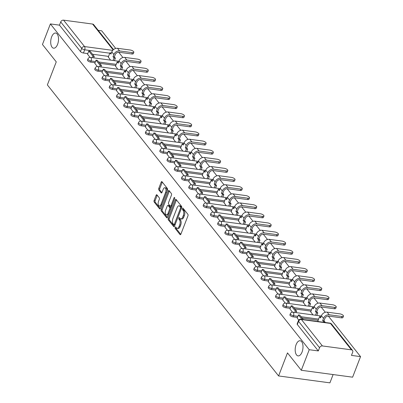 <?xml version="1.0" encoding="UTF-8"?>
<svg xmlns="http://www.w3.org/2000/svg" width="403" height="403" viewBox="0 0 403 403"><rect width="100%" height="100%" fill="white"/><g stroke="black" fill="none" stroke-linecap="round" stroke-linejoin="round"><path stroke-width="0.6" d="M175.169 227.388A0.821 0.408 -82.3 0 0 175.214 228.496L180.045 234.581A1.174 0.584 -82.3 0 0 180.282 234.727A1.174 0.584 -82.3 0 0 180.892 234.138L187.939 215.877A1.174 0.584 -82.3 0 0 187.874 214.29L183.043 208.21A0.821 0.408 -82.3 0 0 182.876 208.104A0.821 0.408 -82.3 0 0 182.448 208.517A0.821 0.408 -82.3 0 0 182.494 209.631L183.118 210.416A3.753 1.869 -82.3 0 1 183.32 215.494L182.735 217.016A3.753 1.869 -82.3 0 1 180.776 218.905A3.753 1.869 -82.3 0 1 180.025 218.431L179.4 217.645A0.821 0.408 -82.3 0 0 179.234 217.539A0.821 0.408 -82.3 0 0 178.806 217.952A0.821 0.408 -82.3 0 0 178.851 219.066L179.476 219.852A3.753 1.869 -82.3 0 1 179.683 224.929L179.093 226.451A3.753 1.869 -82.3 0 1 177.139 228.335A3.753 1.869 -82.3 0 1 176.388 227.866L175.758 227.075A0.821 0.408 -82.3 0 0 175.597 226.975A0.821 0.408 -82.3 0 0 175.169 227.388M176.171 227.594A0.821 0.408 -82.3 0 0 176.237 228.637L180.786 234.36M183.451 208.724A0.821 0.408 -82.3 0 0 183.521 209.767L184.146 210.557L183.118 210.416M179.809 218.159A0.821 0.408 -82.3 0 0 179.879 219.202L180.504 219.988L179.476 219.852M57.584 44.34A7.647 3.813 -82.3 0 0 55.639 33.031A7.647 3.813 -82.3 0 0 51.649 36.875A7.647 3.813 -82.3 0 0 53.599 48.184A7.647 3.813 -82.3 0 0 57.584 44.34M302.064 352.051A7.647 3.813 -82.3 0 0 300.119 340.742A7.647 3.813 -82.3 0 0 296.129 344.585A7.647 3.813 -82.3 0 0 298.079 355.894A7.647 3.813 -82.3 0 0 302.064 352.051M156.948 194.881A1.174 0.584 -82.3 0 0 156.712 194.735A1.174 0.584 -82.3 0 0 156.102 195.324L154.122 200.447A1.174 0.584 -82.3 0 0 154.188 202.034L159.553 208.789A1.174 0.584 -82.3 0 0 159.79 208.935A1.174 0.584 -82.3 0 0 160.399 208.346L167.446 190.09A1.174 0.584 -82.3 0 0 167.381 188.503L162.016 181.748A1.174 0.584 -82.3 0 0 161.779 181.597A1.174 0.584 -82.3 0 0 161.17 182.191L158.782 188.377A1.174 0.584 -82.3 0 0 158.847 189.964L161.145 192.856A1.174 0.584 -82.3 0 0 161.376 193.002A1.174 0.584 -82.3 0 0 161.991 192.412L163.175 189.345A3.138 1.562 -82.3 0 1 164.807 187.768A3.138 1.562 -82.3 0 1 165.608 192.407L160.968 204.427A3.138 1.562 -82.3 0 1 159.331 206.004A3.138 1.562 -82.3 0 1 158.535 201.364L159.306 199.359A1.174 0.584 -82.3 0 0 159.245 197.772L156.948 194.881M322.4 345.94L351.446 349.849A2.388 1.869 141.5 0 1 352.519 350.434A2.388 1.869 141.5 0 1 352.701 352.192L351.466 355.396L360.549 356.62L352.615 377.183L301.298 370.276L287.485 352.897L278.594 375.944L47.368 84.912L56.259 61.866L42.451 44.486L50.385 23.923L309.232 349.713L318.315 350.932L319.549 347.734L298.558 321.312A2.388 0.897 -158.9 0 1 298.381 320.728L297.147 323.931A2.388 0.897 -158.9 0 0 297.323 324.516L298.558 321.312A2.388 1.869 141.5 0 1 301.409 319.519L322.4 345.94A2.388 1.869 141.5 0 0 319.549 347.734M301.298 370.276L309.232 349.713M168.268 218.25A1.174 0.584 -82.3 0 0 168.333 219.837L173.698 226.592A1.174 0.584 -82.3 0 0 173.935 226.743A1.174 0.584 -82.3 0 0 174.544 226.154L181.592 207.893A1.174 0.584 -82.3 0 0 181.526 206.306L176.161 199.55A1.174 0.584 -82.3 0 0 175.925 199.404A1.174 0.584 -82.3 0 0 175.315 199.994L168.268 218.25L169.295 218.391A1.174 0.584 -82.3 0 0 169.361 219.978L174.444 226.375M166.625 217.691L161.26 210.935A1.174 0.584 -82.3 0 1 161.195 209.348L168.242 191.093A1.174 0.584 -82.3 0 1 168.852 190.503A1.174 0.584 -82.3 0 1 169.089 190.649L171.386 193.541A1.174 0.584 -82.3 0 1 171.451 195.128L168.59 202.533A1.174 0.584 -82.3 0 0 168.656 204.12L170.177 206.039A1.174 0.584 -82.3 0 0 170.414 206.185A1.174 0.584 -82.3 0 0 171.023 205.595L174 197.883A0.821 0.408 -82.3 0 1 174.428 197.475A0.821 0.408 -82.3 0 1 174.635 198.689L167.472 217.247A1.174 0.584 -82.3 0 1 166.862 217.842A1.174 0.584 -82.3 0 1 166.625 217.691L167.129 217.761M108.548 56.385L92.499 54.229M87.814 53.594L83.441 53.005L84.675 49.806A2.388 0.897 -158.9 0 1 81.698 48.36L60.707 21.938A2.388 1.869 -38.5 0 1 63.558 20.15L92.604 24.059A2.388 1.869 -38.5 0 1 93.677 24.638L113.49 49.579M360.549 356.62L328.349 316.093M325.322 312.285L321.12 306.995M318.093 303.187L313.892 297.898M310.864 294.089L306.663 288.8M303.635 284.986L299.434 279.702M296.406 275.889L292.205 270.604M289.178 266.791L284.976 261.502M281.949 257.693L277.748 252.404M274.72 248.596L270.519 243.306M267.491 239.498L263.29 234.208M260.262 230.4L256.061 225.111M253.034 221.302L248.832 216.013M245.805 212.205L241.604 206.915M238.576 203.102L234.375 197.818M231.347 194.004L227.146 188.715M224.118 184.906L219.917 179.617M216.89 175.809L212.688 170.519M209.666 166.711L205.459 161.422M202.437 157.613L198.231 152.324M195.208 148.516L191.002 143.226M187.979 139.418L183.773 134.128M180.751 130.315L176.544 125.031M173.522 121.217L169.315 115.928M166.293 112.12L162.087 106.83M159.064 103.022L154.863 97.733M151.835 93.924L147.634 88.635M144.606 84.826L140.405 79.537M137.378 75.729L133.176 70.439M130.149 66.631L125.948 61.342M122.92 57.528L118.719 52.244M115.691 48.431L101.702 30.83L98.221 30.361M333.11 374.558L329.911 382.85L278.594 375.944M50.385 23.923L59.468 25.142L60.707 21.938M317.932 320.884L318.249 321.549M297.197 318.093L298.754 320.088M310.703 311.786L312.955 314.889M289.969 308.995L292.462 312.169M303.474 302.688L305.726 305.786M282.74 299.892L285.233 303.071M296.245 293.585L298.497 296.689M275.511 290.795L278.005 293.973M289.016 284.488L291.268 287.591M268.282 281.697L270.776 284.876M281.788 275.39L284.039 278.493M261.053 272.599L263.547 275.778M274.559 266.292L276.811 269.395M253.825 263.502L256.323 266.68M267.33 257.195L269.582 260.298M246.596 254.404L249.094 257.577M260.101 248.097L262.353 251.2M239.367 245.306L241.865 248.48M252.872 238.999L255.124 242.102M232.138 236.208L234.637 239.382M245.644 229.901L247.895 233.005M224.909 227.106L227.408 230.284M238.415 220.799L240.667 223.902M217.68 218.008L220.179 221.187M231.186 211.701L233.438 214.804M210.452 208.91L212.95 212.089M223.957 202.603L226.209 205.706M203.223 199.812L205.721 202.991M216.728 193.505L218.98 196.609M195.994 190.715L198.493 193.893M209.5 184.408L211.751 187.511M188.765 181.617L191.264 184.791M202.271 175.31L204.523 178.413M181.536 172.519L184.035 175.693M195.042 166.212L197.294 169.315M174.308 163.422L176.806 166.595M187.813 157.115L190.065 160.218M167.079 154.319L169.577 157.497M180.584 148.012L182.836 151.115M159.85 145.221L162.349 148.4M173.355 138.914L175.607 142.017M152.621 136.123L155.12 139.302M166.127 129.816L168.378 132.919M145.392 127.026L147.891 130.204M158.898 120.719L161.15 123.822M138.164 117.928L140.662 121.107M151.669 111.621L153.921 114.724M130.94 108.83L133.433 112.004M144.44 102.523L146.692 105.626M123.711 99.732L126.204 102.906M137.211 93.425L139.463 96.529M116.482 90.635L118.976 93.808M129.983 84.328L132.234 87.431M109.253 81.532L111.747 84.711M122.754 75.225L125.006 78.328M102.024 72.434L104.518 75.613M115.525 66.127L117.777 69.23M94.796 63.336L97.289 66.515M115.777 65.487L99.727 63.326M95.043 62.692L90.67 62.107L91.108 60.969A2.388 0.897 -158.9 0 1 88.826 60.123A2.388 0.897 -158.9 0 1 87.95 58.944L87.511 60.077A2.388 0.897 21.1 0 0 88.388 61.256A2.388 0.897 21.1 0 0 90.67 62.107M123.006 74.585L106.956 72.424M102.271 71.794L97.899 71.205L98.337 70.067A2.388 0.897 -158.9 0 1 96.055 69.22A2.388 0.897 -158.9 0 1 95.179 68.042L94.74 69.175A2.388 0.897 21.1 0 0 95.617 70.354A2.388 0.897 21.1 0 0 97.899 71.205M130.234 83.683L114.185 81.522M109.5 80.892L105.128 80.303L105.566 79.164A2.388 0.897 -158.9 0 1 103.284 78.318A2.388 0.897 -158.9 0 1 102.407 77.139L101.969 78.278A2.388 0.897 21.1 0 0 102.846 79.456A2.388 0.897 21.1 0 0 105.128 80.303M137.463 92.781L121.414 90.62M116.729 89.99L112.356 89.401L112.795 88.262A2.388 0.897 -158.9 0 1 110.513 87.416A2.388 0.897 -158.9 0 1 109.636 86.237L109.198 87.375A2.388 0.897 21.1 0 0 110.074 88.554A2.388 0.897 21.1 0 0 112.356 89.401M144.687 101.878L128.643 99.717M123.958 99.088L119.585 98.498L120.023 97.36A2.388 0.897 -158.9 0 1 117.741 96.513A2.388 0.897 -158.9 0 1 116.865 95.335L116.427 96.473A2.388 0.897 21.1 0 0 117.303 97.652A2.388 0.897 21.1 0 0 119.585 98.498M151.916 110.976L135.871 108.815M131.187 108.185L126.814 107.596L127.252 106.463A2.388 0.897 -158.9 0 1 124.97 105.611A2.388 0.897 -158.9 0 1 124.094 104.432L123.656 105.571A2.388 0.897 21.1 0 0 124.532 106.75A2.388 0.897 21.1 0 0 126.814 107.596M159.145 120.074L143.1 117.913M138.415 117.283L134.043 116.694L134.481 115.56A2.388 0.897 -158.9 0 1 132.199 114.709A2.388 0.897 -158.9 0 1 131.323 113.53L130.884 114.669A2.388 0.897 21.1 0 0 131.761 115.847A2.388 0.897 21.1 0 0 134.043 116.694M166.374 129.172L150.329 127.016M145.644 126.381L141.272 125.791L141.71 124.658A2.388 0.897 -158.9 0 1 139.428 123.807A2.388 0.897 -158.9 0 1 138.551 122.633L138.113 123.766A2.388 0.897 21.1 0 0 138.99 124.945A2.388 0.897 21.1 0 0 141.272 125.791M173.602 138.274L157.558 136.113M152.873 135.479L148.5 134.894L148.939 133.756A2.388 0.897 -158.9 0 1 146.657 132.909A2.388 0.897 -158.9 0 1 145.78 131.731L145.342 132.864A2.388 0.897 21.1 0 0 146.218 134.043A2.388 0.897 21.1 0 0 148.5 134.894M180.831 147.372L164.787 145.211M160.102 144.581L155.729 143.992L156.168 142.853A2.388 0.897 -158.9 0 1 153.886 142.007A2.388 0.897 -158.9 0 1 153.009 140.828L152.571 141.962A2.388 0.897 21.1 0 0 153.447 143.141A2.388 0.897 21.1 0 0 155.729 143.992M188.06 156.47L172.016 154.309M167.331 153.679L162.958 153.09L163.396 151.951A2.388 0.897 -158.9 0 1 161.114 151.105A2.388 0.897 -158.9 0 1 160.238 149.926L159.8 151.065A2.388 0.897 21.1 0 0 160.676 152.243A2.388 0.897 21.1 0 0 162.958 153.09M195.289 165.568L179.244 163.406M174.559 162.777L170.187 162.187L170.625 161.049A2.388 0.897 -158.9 0 1 168.343 160.203A2.388 0.897 -158.9 0 1 167.467 159.024L167.028 160.162A2.388 0.897 21.1 0 0 167.905 161.341A2.388 0.897 21.1 0 0 170.187 162.187M202.518 174.665L186.473 172.504M181.788 171.874L177.416 171.285L177.854 170.147A2.388 0.897 -158.9 0 1 175.572 169.3A2.388 0.897 -158.9 0 1 174.695 168.122L174.257 169.26A2.388 0.897 21.1 0 0 175.134 170.439A2.388 0.897 21.1 0 0 177.416 171.285M209.746 183.763L193.702 181.602M189.017 180.972L184.645 180.383L185.083 179.249A2.388 0.897 -158.9 0 1 182.801 178.398A2.388 0.897 -158.9 0 1 181.924 177.219L181.486 178.358A2.388 0.897 21.1 0 0 182.363 179.536A2.388 0.897 21.1 0 0 184.645 180.383M216.975 192.861L200.931 190.7M196.246 190.07L191.873 189.481L192.312 188.347A2.388 0.897 -158.9 0 1 190.03 187.496A2.388 0.897 -158.9 0 1 189.153 186.317L188.715 187.455A2.388 0.897 21.1 0 0 189.591 188.634A2.388 0.897 21.1 0 0 191.873 189.481M224.204 201.958L208.16 199.802M203.475 199.168L199.102 198.578L199.54 197.445A2.388 0.897 -158.9 0 1 197.258 196.593A2.388 0.897 -158.9 0 1 196.382 195.415L195.944 196.553A2.388 0.897 21.1 0 0 196.82 197.732A2.388 0.897 21.1 0 0 199.102 198.578M231.433 211.061L215.388 208.9M210.704 208.265L206.331 207.681L206.769 206.543A2.388 0.897 -158.9 0 1 204.487 205.696A2.388 0.897 -158.9 0 1 203.611 204.517L203.172 205.651A2.388 0.897 21.1 0 0 204.049 206.83A2.388 0.897 21.1 0 0 206.331 207.681M238.662 220.159L222.617 217.998M217.932 217.368L213.56 216.779L213.998 215.64A2.388 0.897 -158.9 0 1 211.716 214.794A2.388 0.897 -158.9 0 1 210.84 213.615L210.401 214.749A2.388 0.897 21.1 0 0 211.278 215.927A2.388 0.897 21.1 0 0 213.56 216.779M245.89 229.257L229.846 227.096M225.161 226.466L220.789 225.876L221.227 224.738A2.388 0.897 -158.9 0 1 218.945 223.892A2.388 0.897 -158.9 0 1 218.068 222.713L217.63 223.851A2.388 0.897 21.1 0 0 218.507 225.025A2.388 0.897 21.1 0 0 220.789 225.876M253.119 238.354L237.075 236.193M232.39 235.564L228.017 234.974L228.456 233.836A2.388 0.897 -158.9 0 1 226.174 232.989A2.388 0.897 -158.9 0 1 225.297 231.811L224.859 232.949A2.388 0.897 21.1 0 0 225.735 234.128A2.388 0.897 21.1 0 0 228.017 234.974M260.348 247.452L244.304 245.291M239.619 244.661L235.246 244.072L235.684 242.933A2.388 0.897 -158.9 0 1 233.402 242.087A2.388 0.897 -158.9 0 1 232.526 240.908L232.088 242.047A2.388 0.897 21.1 0 0 232.964 243.226A2.388 0.897 21.1 0 0 235.246 244.072M267.577 256.55L251.532 254.389M246.848 253.759L242.47 253.17L242.913 252.036A2.388 0.897 -158.9 0 1 240.631 251.185A2.388 0.897 -158.9 0 1 239.755 250.006L239.317 251.145A2.388 0.897 21.1 0 0 240.193 252.323A2.388 0.897 21.1 0 0 242.47 253.17M274.806 265.648L258.761 263.486M254.076 262.857L249.699 262.267L250.142 261.134A2.388 0.897 -158.9 0 1 247.86 260.283A2.388 0.897 -158.9 0 1 246.984 259.104L246.545 260.242A2.388 0.897 21.1 0 0 247.422 261.421A2.388 0.897 21.1 0 0 249.699 262.267M282.035 274.745L265.99 272.589M261.305 271.954L256.928 271.365L257.371 270.232A2.388 0.897 -158.9 0 1 255.089 269.38A2.388 0.897 -158.9 0 1 254.212 268.202L253.774 269.34A2.388 0.897 21.1 0 0 254.651 270.519A2.388 0.897 21.1 0 0 256.928 271.365M289.263 283.843L273.219 281.687M268.534 281.052L264.156 280.468L264.6 279.329A2.388 0.897 -158.9 0 1 262.318 278.483A2.388 0.897 -158.9 0 1 261.441 277.304L261.003 278.438A2.388 0.897 21.1 0 0 261.879 279.617A2.388 0.897 21.1 0 0 264.156 280.468M296.492 292.946L280.448 290.785M275.763 290.155L271.385 289.566L271.829 288.427A2.388 0.897 -158.9 0 1 269.547 287.581A2.388 0.897 -158.9 0 1 268.67 286.402L268.232 287.535A2.388 0.897 21.1 0 0 269.108 288.714A2.388 0.897 21.1 0 0 271.385 289.566M303.721 302.043L287.677 299.882M282.992 299.253L278.614 298.663L279.057 297.525A2.388 0.897 -158.9 0 1 276.775 296.679A2.388 0.897 -158.9 0 1 275.899 295.5L275.461 296.633A2.388 0.897 21.1 0 0 276.337 297.812A2.388 0.897 21.1 0 0 278.614 298.663M310.95 311.141L294.905 308.98M290.22 308.35L285.843 307.761L286.281 306.623A2.388 0.897 -158.9 0 1 284.004 305.776A2.388 0.897 -158.9 0 1 283.128 304.597L282.689 305.736A2.388 0.897 21.1 0 0 283.566 306.915A2.388 0.897 21.1 0 0 285.843 307.761M318.179 320.239L302.134 318.078M297.449 317.448L293.072 316.859L293.51 315.72A2.388 0.897 -158.9 0 1 291.233 314.874A2.388 0.897 -158.9 0 1 290.356 313.695L289.918 314.834A2.388 0.897 21.1 0 0 290.795 316.012A2.388 0.897 21.1 0 0 293.072 316.859M87.567 54.239L90.06 57.417M108.296 57.03L110.548 60.133M59.468 25.142L80.459 51.564A2.388 0.897 21.1 0 0 83.441 53.005M318.315 350.932L297.323 324.516M177.139 228.335L178.166 228.476A3.753 1.869 -82.3 0 0 180.121 226.587L179.093 226.451M180.504 219.988A3.753 1.869 -82.3 0 1 180.705 225.065L180.121 226.587M180.776 218.905L181.803 219.041A3.753 1.869 -82.3 0 0 183.763 217.157L182.735 217.016M184.146 210.557A3.753 1.869 -82.3 0 1 184.347 215.635L183.763 217.157M176.449 199.908A1.174 0.584 -82.3 0 0 176.343 200.13L169.295 218.391M173.748 224.542A0.821 0.408 -82.3 0 0 173.915 224.647A0.821 0.408 -82.3 0 0 174.343 224.234L180.524 208.21A0.821 0.408 -82.3 0 0 180.479 207.097L179.819 206.265A3.753 1.869 -82.3 0 0 179.068 205.792A3.753 1.869 -82.3 0 0 177.113 207.681L172.887 218.638A3.753 1.869 -82.3 0 0 173.089 223.715L173.748 224.542M174.776 224.683A0.821 0.408 -82.3 0 0 174.937 224.783A0.821 0.408 -82.3 0 0 175.088 224.753M181.652 207.716A0.821 0.408 -82.3 0 0 181.506 207.233L180.479 207.097M179.068 205.792L180.096 205.933A3.753 1.869 -82.3 0 1 180.846 206.407L181.506 207.233M167.371 217.474L162.288 211.076L161.26 210.935M169.371 191.007A1.174 0.584 -82.3 0 0 169.27 191.229L162.223 209.489A1.174 0.584 -82.3 0 0 162.288 211.076M171.204 206.175A1.174 0.584 -82.3 0 0 171.441 206.321A1.174 0.584 -82.3 0 0 171.728 206.225M165.628 210.215A3.138 1.562 -82.3 0 0 166.424 214.854A3.138 1.562 -82.3 0 0 168.061 213.278L169.693 209.041A1.174 0.584 -82.3 0 0 169.633 207.454L168.106 205.54A1.174 0.584 -82.3 0 0 167.875 205.389A1.174 0.584 -82.3 0 0 167.26 205.978L165.628 210.215M166.424 214.854L167.452 214.995A3.138 1.562 -82.3 0 0 168.6 214.325M170.867 208.462A1.174 0.584 -82.3 0 0 170.655 207.595L169.633 207.454M167.875 205.389L168.897 205.53A1.174 0.584 -82.3 0 1 169.134 205.676L170.655 207.595M159.331 206.004L160.359 206.145A3.138 1.562 -82.3 0 0 161.507 205.475M166.938 191.41A3.138 1.562 -82.3 0 0 165.834 187.904L164.807 187.768M162.298 182.106A1.174 0.584 -82.3 0 0 162.197 182.327L159.81 188.513A1.174 0.584 -82.3 0 0 159.87 190.1L161.885 192.634M157.23 195.243A1.174 0.584 -82.3 0 0 157.13 195.465L155.15 200.583A1.174 0.584 -82.3 0 0 155.215 202.17L160.298 208.568M343.462 316.148L342.943 317.493A2.69 1.008 -158.9 0 1 341.477 317.841L341.996 316.496A2.69 1.008 21.1 0 0 343.462 316.148A2.69 1.008 21.1 0 0 342.479 314.824A2.69 1.008 21.1 0 0 339.91 313.872L327.135 312.149A4.781 3.738 141.5 0 0 321.433 315.73L320.576 317.952L319.559 316.672L317.861 321.06M319.559 316.672L320.964 316.944M341.996 316.496L329.221 314.773A4.781 3.738 141.5 0 0 323.518 318.355L322.662 320.576L323.997 320.758L324.853 318.536A3.224 2.524 -38.5 0 1 328.702 316.118L341.477 317.841M323.997 320.758L325.014 322.042L323.68 321.861L323.528 322.259M324.858 322.44L325.014 322.042M303.293 319.539L299.761 315.091L298.427 314.914L301.958 319.357M298.427 314.914L297.187 318.118M322.662 320.576L323.68 321.861M336.233 307.051L335.714 308.396A2.69 1.008 -158.9 0 1 334.248 308.738L334.767 307.398A2.69 1.008 21.1 0 0 336.233 307.051A2.69 1.008 21.1 0 0 335.251 305.726A2.69 1.008 21.1 0 0 332.682 304.774L319.906 303.051A4.781 3.738 141.5 0 0 314.204 306.633L313.348 308.854L312.33 307.57L310.632 311.962M312.33 307.57L313.736 307.847M334.767 307.398L321.992 305.675A4.781 3.738 141.5 0 0 316.29 309.257L315.433 311.479L316.768 311.66L317.624 309.439A3.224 2.524 -38.5 0 1 321.473 307.021L334.248 308.738M316.768 311.66L317.786 312.945L316.451 312.763L315.499 315.232M316.834 315.408L317.786 312.945M296.099 312.617L296.653 311.187L292.533 305.993L291.198 305.817L295.318 311.005L294.769 312.441M291.198 305.817L289.959 309.015M296.653 311.187L295.318 311.005M315.433 311.479L316.451 312.763M329.004 297.953L328.485 299.298A2.69 1.008 -158.9 0 1 327.019 299.641L327.538 298.301A2.69 1.008 21.1 0 0 329.004 297.953A2.69 1.008 21.1 0 0 328.022 296.628A2.69 1.008 21.1 0 0 325.453 295.676L312.678 293.953A4.781 3.738 141.5 0 0 306.975 297.535L306.119 299.756L305.101 298.472L303.404 302.865M305.101 298.472L306.507 298.749M327.538 298.301L314.763 296.578A4.781 3.738 141.5 0 0 309.061 300.159L308.204 302.381L309.539 302.562L310.396 300.341A3.224 2.524 -38.5 0 1 314.244 297.923L327.019 299.641M309.539 302.562L310.557 303.842L309.222 303.666L308.27 306.134M309.605 306.31L310.557 303.842M288.87 303.519L289.425 302.084L285.304 296.895L283.969 296.714L288.09 301.907L287.541 303.338M283.969 296.714L282.73 299.918M289.425 302.084L288.09 301.907M308.204 302.381L309.222 303.666M321.775 288.855L321.256 290.2A2.69 1.008 -158.9 0 1 319.791 290.543L320.309 289.203A2.69 1.008 21.1 0 0 321.775 288.855A2.69 1.008 21.1 0 0 320.793 287.53A2.69 1.008 21.1 0 0 318.224 286.578L305.449 284.856A4.781 3.738 141.5 0 0 299.746 288.437L298.89 290.659L297.872 289.374L296.175 293.767M297.872 289.374L299.278 289.651M320.309 289.203L307.534 287.48A4.781 3.738 141.5 0 0 301.832 291.062L300.976 293.283L302.31 293.465L303.167 291.243A3.224 2.524 -38.5 0 1 307.015 288.825L319.791 290.543M302.31 293.465L303.328 294.744L301.993 294.568L301.041 297.031M302.376 297.213L303.328 294.744M281.642 294.422L282.196 292.986L278.075 287.797L276.74 287.616L280.861 292.81L280.312 294.24M276.74 287.616L275.501 290.82M282.196 292.986L280.861 292.81M300.976 293.283L301.993 294.568M314.547 279.758L314.028 281.103A2.69 1.008 -158.9 0 1 312.562 281.445L313.081 280.1A2.69 1.008 21.1 0 0 314.547 279.758A2.69 1.008 21.1 0 0 313.564 278.433A2.69 1.008 21.1 0 0 310.995 277.476L298.22 275.758A4.781 3.738 141.5 0 0 292.518 279.339L291.661 281.561L290.644 280.276L288.946 284.669M290.644 280.276L292.049 280.548M313.081 280.1L300.306 278.382A4.781 3.738 141.5 0 0 294.603 281.964L293.747 284.186L295.082 284.362L295.938 282.14A3.224 2.524 -38.5 0 1 299.787 279.727L312.562 281.445M295.082 284.362L296.099 285.646L294.764 285.47L293.812 287.933M295.147 288.115L296.099 285.646M274.413 285.324L274.967 283.888L270.846 278.7L269.511 278.518L273.632 283.712L273.083 285.143M269.511 278.518L268.272 281.722M274.967 283.888L273.632 283.712M293.747 284.186L294.764 285.47M307.318 270.66L306.799 272.005A2.69 1.008 -158.9 0 1 305.333 272.347L305.852 271.002A2.69 1.008 21.1 0 0 307.318 270.66A2.69 1.008 21.1 0 0 306.335 269.335A2.69 1.008 21.1 0 0 303.766 268.378L290.991 266.66A4.781 3.738 141.5 0 0 285.289 270.242L284.432 272.463L283.415 271.179L281.717 275.571M283.415 271.179L284.82 271.451M305.852 271.002L293.077 269.285A4.781 3.738 141.5 0 0 287.374 272.866L286.518 275.088L287.853 275.264L288.709 273.043A3.224 2.524 -38.5 0 1 292.558 270.625L305.333 272.347M287.853 275.264L288.87 276.549L287.535 276.367L286.583 278.836M287.918 279.017L288.87 276.549M267.189 276.226L267.738 274.791L263.617 269.602L262.282 269.421L266.403 274.609L265.854 276.045M262.282 269.421L261.043 272.624M267.738 274.791L266.403 274.609M286.518 275.088L287.535 276.367M300.089 261.562L299.57 262.902A2.69 1.008 -158.9 0 1 298.104 263.25L298.623 261.905A2.69 1.008 21.1 0 0 300.089 261.562A2.69 1.008 21.1 0 0 299.107 260.237A2.69 1.008 21.1 0 0 296.537 259.28L283.762 257.562A4.781 3.738 141.5 0 0 278.06 261.144L277.204 263.366L276.186 262.081L274.488 266.474M276.186 262.081L277.591 262.353M298.623 261.905L285.848 260.187A4.781 3.738 141.5 0 0 280.145 263.769L279.289 265.99L280.624 266.166L281.48 263.945A3.224 2.524 -38.5 0 1 285.329 261.527L298.104 263.25M280.624 266.166L281.642 267.451L280.307 267.27L279.355 269.738M280.69 269.919L281.642 267.451M259.96 267.129L260.509 265.693L256.389 260.504L255.054 260.323L259.174 265.512L258.625 266.947M255.054 260.323L253.814 263.527M260.509 265.693L259.174 265.512M279.289 265.99L280.307 267.27M292.86 252.464L292.341 253.804A2.69 1.008 -158.9 0 1 290.875 254.152L291.394 252.807A2.69 1.008 21.1 0 0 292.86 252.464A2.69 1.008 21.1 0 0 291.878 251.134A2.69 1.008 21.1 0 0 289.309 250.182L276.534 248.465A4.781 3.738 141.5 0 0 270.831 252.041L269.975 254.263L268.957 252.983L267.26 257.376M268.957 252.983L270.363 253.255M291.394 252.807L278.619 251.089A4.781 3.738 141.5 0 0 272.917 254.666L272.06 256.887L273.395 257.069L274.252 254.847A3.224 2.524 -38.5 0 1 278.1 252.429L290.875 254.152M273.395 257.069L274.413 258.353L273.078 258.172L272.126 260.64M273.461 260.822L274.413 258.353M252.731 258.026L253.28 256.595L249.16 251.401L247.825 251.225L251.946 256.414L251.396 257.849M247.825 251.225L246.586 254.429M253.28 256.595L251.946 256.414M272.06 256.887L273.078 258.172M285.631 243.362L285.112 244.707A2.69 1.008 -158.9 0 1 283.647 245.054L284.165 243.709A2.69 1.008 21.1 0 0 285.631 243.362A2.69 1.008 21.1 0 0 284.649 242.037A2.69 1.008 21.1 0 0 282.08 241.085L269.305 239.362A4.781 3.738 141.5 0 0 263.602 242.944L262.746 245.165L261.728 243.886L260.031 248.278M261.728 243.886L263.134 244.158M284.165 243.709L271.39 241.986A4.781 3.738 141.5 0 0 265.688 245.568L264.831 247.79L266.166 247.971L267.023 245.749A3.224 2.524 -38.5 0 1 270.871 243.331L283.647 245.054M266.166 247.971L267.184 249.256L265.849 249.074L264.897 251.543M266.232 251.719L267.184 249.256M245.503 248.928L246.052 247.497L241.931 242.304L240.596 242.127L244.717 247.316L244.168 248.752M240.596 242.127L239.357 245.331M246.052 247.497L244.717 247.316M264.831 247.79L265.849 249.074M278.402 234.264L277.884 235.609A2.69 1.008 -158.9 0 1 276.423 235.951L276.937 234.611A2.69 1.008 21.1 0 0 278.402 234.264A2.69 1.008 21.1 0 0 277.42 232.939A2.69 1.008 21.1 0 0 274.851 231.987L262.076 230.264A4.781 3.738 141.5 0 0 256.373 233.846L255.517 236.067L254.5 234.783L252.802 239.175M254.5 234.783L255.905 235.06M276.937 234.611L264.161 232.889A4.781 3.738 141.5 0 0 258.459 236.47L257.603 238.692L258.938 238.873L259.794 236.652A3.224 2.524 -38.5 0 1 263.643 234.234L276.423 235.951M258.938 238.873L259.955 240.158L258.62 239.976L257.668 242.445M259.003 242.621L259.955 240.158M238.274 239.83L238.823 238.4L234.702 233.206L233.367 233.03L237.493 238.218L236.939 239.654M233.367 233.03L232.128 236.229M238.823 238.4L237.493 238.218M257.603 238.692L258.62 239.976M271.174 225.166L270.655 226.511A2.69 1.008 -158.9 0 1 269.194 226.854L269.708 225.514A2.69 1.008 21.1 0 0 271.174 225.166A2.69 1.008 21.1 0 0 270.191 223.841A2.69 1.008 21.1 0 0 267.622 222.889L254.847 221.166A4.781 3.738 141.5 0 0 249.145 224.748L248.288 226.97L247.271 225.685L245.573 230.078M247.271 225.685L248.676 225.962M269.708 225.514L256.933 223.791A4.781 3.738 141.5 0 0 251.23 227.373L250.374 229.594L251.709 229.775L252.565 227.554A3.224 2.524 -38.5 0 1 256.414 225.136L269.194 226.854M251.709 229.775L252.726 231.055L251.391 230.879L250.439 233.347M251.774 233.523L252.726 231.055M231.045 230.733L231.594 229.302L227.473 224.108L226.138 223.927L230.264 229.121L229.71 230.551M226.138 223.927L224.899 227.131M231.594 229.302L230.264 229.121M250.374 229.594L251.391 230.879M263.945 216.068L263.426 217.413A2.69 1.008 -158.9 0 1 261.965 217.756L262.479 216.416A2.69 1.008 21.1 0 0 263.945 216.068A2.69 1.008 21.1 0 0 262.963 214.744A2.69 1.008 21.1 0 0 260.393 213.792L247.618 212.069A4.781 3.738 141.5 0 0 241.916 215.65L241.059 217.872L240.042 216.587L238.344 220.98M240.042 216.587L241.447 216.864M262.479 216.416L249.704 214.693A4.781 3.738 141.5 0 0 244.001 218.275L243.145 220.496L244.48 220.678L245.336 218.456A3.224 2.524 -38.5 0 1 249.185 216.038L261.965 217.756M244.48 220.678L245.498 221.957L244.163 221.781L243.211 224.244M244.545 224.426L245.498 221.957M223.816 221.635L224.365 220.199L220.245 215.011L218.91 214.829L223.035 220.023L222.481 221.454M218.91 214.829L217.67 218.033M224.365 220.199L223.035 220.023M243.145 220.496L244.163 221.781M256.716 206.971L256.197 208.316A2.69 1.008 -158.9 0 1 254.736 208.658L255.25 207.313A2.69 1.008 21.1 0 0 256.716 206.971A2.69 1.008 21.1 0 0 255.734 205.646A2.69 1.008 21.1 0 0 253.17 204.689L240.389 202.971A4.781 3.738 141.5 0 0 234.687 206.553L233.831 208.774L232.813 207.49L231.115 211.882M232.813 207.49L234.219 207.762M255.25 207.313L242.475 205.595A4.781 3.738 141.5 0 0 236.773 209.177L235.916 211.399L237.251 211.575L238.108 209.353A3.224 2.524 -38.5 0 1 241.956 206.941L254.736 208.658M237.251 211.575L238.269 212.86L236.934 212.683L235.982 215.147M237.317 215.328L238.269 212.86M216.587 212.537L217.136 211.101L213.016 205.913L211.681 205.732L215.806 210.925L215.252 212.356M211.681 205.732L210.442 208.935M217.136 211.101L215.806 210.925M235.916 211.399L236.934 212.683M249.487 197.873L248.968 199.218A2.69 1.008 -158.9 0 1 247.507 199.561L248.021 198.216A2.69 1.008 21.1 0 0 249.487 197.873A2.69 1.008 21.1 0 0 248.505 196.548A2.69 1.008 21.1 0 0 245.941 195.591L233.161 193.873A4.781 3.738 141.5 0 0 227.458 197.455L226.602 199.676L225.584 198.392L223.887 202.785M225.584 198.392L226.99 198.664M248.021 198.216L235.246 196.498A4.781 3.738 141.5 0 0 229.544 200.079L228.687 202.301L230.022 202.477L230.879 200.256A3.224 2.524 -38.5 0 1 234.727 197.838L247.507 199.561M230.022 202.477L231.04 203.762L229.705 203.58L228.753 206.049M230.088 206.23L231.04 203.762M209.359 203.439L209.908 202.004L205.787 196.815L204.452 196.634L208.578 201.822L208.024 203.258M204.452 196.634L203.213 199.838M209.908 202.004L208.578 201.822M228.687 202.301L229.705 203.58M242.258 188.775L241.74 190.115A2.69 1.008 -158.9 0 1 240.279 190.463L240.793 189.118A2.69 1.008 21.1 0 0 242.258 188.775A2.69 1.008 21.1 0 0 241.276 187.45A2.69 1.008 21.1 0 0 238.712 186.493L225.932 184.776A4.781 3.738 141.5 0 0 220.229 188.357L219.373 190.579L218.355 189.294L216.658 193.687M218.355 189.294L219.761 189.566M240.793 189.118L228.017 187.4A4.781 3.738 141.5 0 0 222.315 190.982L221.459 193.203L222.794 193.38L223.65 191.158A3.224 2.524 -38.5 0 1 227.499 188.74L240.279 190.463M222.794 193.38L223.811 194.664L222.476 194.483L221.524 196.951M222.859 197.132L223.811 194.664M202.13 194.342L202.679 192.906L198.558 187.717L197.223 187.536L201.349 192.725L200.795 194.16M197.223 187.536L195.989 190.74M202.679 192.906L201.349 192.725M221.459 193.203L222.476 194.483M235.03 179.678L234.511 181.018A2.69 1.008 -158.9 0 1 233.05 181.365L233.564 180.02A2.69 1.008 21.1 0 0 235.03 179.678A2.69 1.008 21.1 0 0 234.047 178.348A2.69 1.008 21.1 0 0 231.483 177.396L218.703 175.678A4.781 3.738 141.5 0 0 213.001 179.254L212.144 181.476L211.127 180.196L209.429 184.589M211.127 180.196L212.532 180.468M233.564 180.02L220.789 178.302A4.781 3.738 141.5 0 0 215.086 181.879L214.23 184.1L215.565 184.282L216.421 182.06A3.224 2.524 -38.5 0 1 220.27 179.642L233.05 181.365M215.565 184.282L216.582 185.566L215.247 185.385L214.295 187.853M215.63 188.035L216.582 185.566M194.901 185.239L195.45 183.808L191.329 178.615L189.994 178.438L194.12 183.627L193.566 185.063M189.994 178.438L188.76 181.642M195.45 183.808L194.12 183.627M214.23 184.1L215.247 185.385M227.801 170.58L227.282 171.92A2.69 1.008 -158.9 0 1 225.821 172.267L226.335 170.922A2.69 1.008 21.1 0 0 227.801 170.58A2.69 1.008 21.1 0 0 226.818 169.25A2.69 1.008 21.1 0 0 224.254 168.298L211.474 166.575A4.781 3.738 141.5 0 0 205.772 170.157L204.915 172.378L203.898 171.099L202.2 175.491M203.898 171.099L205.303 171.371M226.335 170.922L213.56 169.2A4.781 3.738 141.5 0 0 207.857 172.781L207.001 175.003L208.336 175.184L209.192 172.963A3.224 2.524 -38.5 0 1 213.041 170.545L225.821 172.267M208.336 175.184L209.353 176.469L208.019 176.287L207.066 178.756M208.401 178.932L209.353 176.469M187.672 176.141L188.221 174.711L184.1 169.517L182.766 169.341L186.891 174.529L186.337 175.965M182.766 169.341L181.531 172.544M188.221 174.711L186.891 174.529M207.001 175.003L208.019 176.287M220.572 161.477L220.053 162.822A2.69 1.008 -158.9 0 1 218.592 163.165L219.111 161.825A2.69 1.008 21.1 0 0 220.572 161.477A2.69 1.008 21.1 0 0 219.59 160.152A2.69 1.008 21.1 0 0 217.026 159.2L204.245 157.477A4.781 3.738 141.5 0 0 198.543 161.059L197.687 163.28L196.669 162.001L194.971 166.389M196.669 162.001L198.075 162.273M219.111 161.825L206.331 160.102A4.781 3.738 141.5 0 0 200.629 163.683L199.772 165.905L201.107 166.086L201.963 163.865A3.224 2.524 -38.5 0 1 205.812 161.447L218.592 163.165M201.107 166.086L202.125 167.371L200.79 167.19L199.838 169.658M201.173 169.834L202.125 167.371M180.443 167.044L180.992 165.613L176.872 160.419L175.537 160.243L179.662 165.431L179.108 166.867M175.537 160.243L174.303 163.447M180.992 165.613L179.662 165.431M199.772 165.905L200.79 167.19M213.343 152.379L212.824 153.724A2.69 1.008 -158.9 0 1 211.363 154.067L211.882 152.727A2.69 1.008 21.1 0 0 213.343 152.379A2.69 1.008 21.1 0 0 212.361 151.054A2.69 1.008 21.1 0 0 209.797 150.102L197.017 148.38A4.781 3.738 141.5 0 0 191.314 151.961L190.458 154.183L189.44 152.898L187.743 157.291M189.44 152.898L190.846 153.175M211.882 152.727L199.102 151.004A4.781 3.738 141.5 0 0 193.4 154.586L192.543 156.807L193.878 156.989L194.735 154.767A3.224 2.524 -38.5 0 1 198.583 152.349L211.363 154.067M193.878 156.989L194.896 158.268L193.561 158.092L192.609 160.56M193.944 160.737L194.896 158.268M173.214 157.946L173.764 156.515L169.643 151.321L168.308 151.14L172.434 156.334L171.88 157.764M168.308 151.14L167.074 154.344M173.764 156.515L172.434 156.334M192.543 156.807L193.561 158.092M206.114 143.282L205.595 144.627A2.69 1.008 -158.9 0 1 204.135 144.969L204.653 143.629A2.69 1.008 21.1 0 0 206.114 143.282A2.69 1.008 21.1 0 0 205.132 141.957A2.69 1.008 21.1 0 0 202.568 141.005L189.788 139.282A4.781 3.738 141.5 0 0 184.085 142.864L183.229 145.085L182.211 143.8L180.514 148.193M182.211 143.8L183.617 144.078M204.653 143.629L191.873 141.906A4.781 3.738 141.5 0 0 186.171 145.488L185.315 147.71L186.649 147.891L187.506 145.669A3.224 2.524 -38.5 0 1 191.354 143.251L204.135 144.969M186.649 147.891L187.667 149.17L186.332 148.994L185.38 151.457M186.715 151.639L187.667 149.17M165.986 148.848L166.54 147.412L162.414 142.224L161.079 142.042L165.205 147.236L164.651 148.667M161.079 142.042L159.845 145.246M166.54 147.412L165.205 147.236M185.315 147.71L186.332 148.994M198.886 134.184L198.367 135.529A2.69 1.008 -158.9 0 1 196.906 135.871L197.425 134.526A2.69 1.008 21.1 0 0 198.886 134.184A2.69 1.008 21.1 0 0 197.903 132.859A2.69 1.008 21.1 0 0 195.339 131.902L182.559 130.184A4.781 3.738 141.5 0 0 176.857 133.766L176 135.987L174.983 134.703L173.285 139.095M174.983 134.703L176.388 134.975M197.425 134.526L184.645 132.809A4.781 3.738 141.5 0 0 178.942 136.39L178.086 138.612L179.421 138.788L180.277 136.567A3.224 2.524 -38.5 0 1 184.126 134.154L196.906 135.871M179.421 138.788L180.438 140.073L179.103 139.896L178.151 142.36M179.486 142.541L180.438 140.073M158.757 139.75L159.311 138.315L155.185 133.126L153.85 132.945L157.976 138.138L157.422 139.569M153.85 132.945L152.616 136.149M159.311 138.315L157.976 138.138M178.086 138.612L179.103 139.896M191.657 125.086L191.138 126.431A2.69 1.008 -158.9 0 1 189.677 126.774L190.196 125.429A2.69 1.008 21.1 0 0 191.657 125.086A2.69 1.008 21.1 0 0 190.674 123.761A2.69 1.008 21.1 0 0 188.11 122.804L175.33 121.086A4.781 3.738 141.5 0 0 169.628 124.668L168.771 126.89L167.754 125.605L166.056 129.998M167.754 125.605L169.164 125.877M190.196 125.429L177.416 123.711A4.781 3.738 141.5 0 0 171.713 127.293L170.857 129.514L172.192 129.69L173.048 127.469A3.224 2.524 -38.5 0 1 176.897 125.051L189.677 126.774M172.192 129.69L173.209 130.975L171.874 130.794L170.927 133.262M172.257 133.443L173.209 130.975M151.528 130.653L152.082 129.217L147.956 124.028L146.621 123.847L150.747 129.036L150.193 130.471M146.621 123.847L145.387 127.051M152.082 129.217L150.747 129.036M170.857 129.514L171.874 130.794M184.428 115.988L183.914 117.328A2.69 1.008 -158.9 0 1 182.448 117.676L182.967 116.331A2.69 1.008 21.1 0 0 184.428 115.988A2.69 1.008 21.1 0 0 183.446 114.664A2.69 1.008 21.1 0 0 180.882 113.706L168.101 111.989A4.781 3.738 141.5 0 0 162.399 115.57L161.543 117.792L160.525 116.507L158.827 120.9M160.525 116.507L161.935 116.779M182.967 116.331L170.187 114.613A4.781 3.738 141.5 0 0 164.484 118.195L163.628 120.416L164.963 120.593L165.819 118.371A3.224 2.524 -38.5 0 1 169.668 115.953L182.448 117.676M164.963 120.593L165.981 121.877L164.646 121.696L163.699 124.164M165.029 124.346L165.981 121.877M144.299 121.555L144.853 120.119L140.728 114.931L139.393 114.749L143.518 119.938L142.964 121.374M139.393 114.749L138.158 117.953M144.853 120.119L143.518 119.938M163.628 120.416L164.646 121.696M177.199 106.891L176.685 108.231A2.69 1.008 -158.9 0 1 175.219 108.578L175.738 107.233A2.69 1.008 21.1 0 0 177.199 106.891A2.69 1.008 21.1 0 0 176.217 105.561A2.69 1.008 21.1 0 0 173.653 104.609L160.873 102.891A4.781 3.738 141.5 0 0 155.17 106.468L154.314 108.689L153.296 107.41L151.599 111.802M153.296 107.41L154.707 107.682M175.738 107.233L162.958 105.515A4.781 3.738 141.5 0 0 157.256 109.092L156.399 111.314L157.734 111.495L158.591 109.273A3.224 2.524 -38.5 0 1 162.439 106.855L175.219 108.578M157.734 111.495L158.752 112.78L157.422 112.598L156.47 115.067M157.8 115.248L158.752 112.78M137.07 112.457L137.625 111.021L133.499 105.828L132.164 105.651L136.29 110.84L135.735 112.276M132.164 105.651L130.93 108.855M137.625 111.021L136.29 110.84M156.399 111.314L157.422 112.598M169.97 97.793L169.456 99.133A2.69 1.008 -158.9 0 1 167.991 99.481L168.509 98.136A2.69 1.008 21.1 0 0 169.97 97.793A2.69 1.008 21.1 0 0 168.988 96.463A2.69 1.008 21.1 0 0 166.424 95.511L153.644 93.788A4.781 3.738 141.5 0 0 147.941 97.37L147.085 99.591L146.067 98.312L144.37 102.705M146.067 98.312L147.478 98.584M168.509 98.136L155.729 96.413A4.781 3.738 141.5 0 0 150.027 99.994L149.17 102.216L150.505 102.397L151.362 100.176A3.224 2.524 -38.5 0 1 155.21 97.758L167.991 99.481M150.505 102.397L151.523 103.682L150.193 103.5L149.241 105.969M150.571 106.145L151.523 103.682M129.842 103.354L130.396 101.924L126.27 96.73L124.935 96.554L129.061 101.742L128.507 103.178M124.935 96.554L123.701 99.758M130.396 101.924L129.061 101.742M149.17 102.216L150.193 103.5M162.741 88.69L162.228 90.035A2.69 1.008 -158.9 0 1 160.762 90.383L161.281 89.038A2.69 1.008 21.1 0 0 162.741 88.69A2.69 1.008 21.1 0 0 161.759 87.365A2.69 1.008 21.1 0 0 159.195 86.413L146.415 84.69A4.781 3.738 141.5 0 0 140.712 88.272L139.856 90.494L138.839 89.214L137.141 93.602M138.839 89.214L140.249 89.486M161.281 89.038L148.5 87.315A4.781 3.738 141.5 0 0 142.798 90.897L141.942 93.118L143.277 93.3L144.133 91.078A3.224 2.524 -38.5 0 1 147.982 88.66L160.762 90.383M143.277 93.3L144.294 94.584L142.964 94.403L142.012 96.871M143.342 97.047L144.294 94.584M122.613 94.257L123.167 92.826L119.041 87.632L117.706 87.456L121.832 92.645L121.278 94.08M117.706 87.456L116.472 90.66M123.167 92.826L121.832 92.645M141.942 93.118L142.964 94.403M155.513 79.593L154.999 80.938A2.69 1.008 -158.9 0 1 153.533 81.28L154.052 79.94A2.69 1.008 21.1 0 0 155.513 79.593A2.69 1.008 21.1 0 0 154.53 78.268A2.69 1.008 21.1 0 0 151.966 77.316L139.186 75.593A4.781 3.738 141.5 0 0 133.484 79.174L132.627 81.396L131.61 80.111L129.912 84.504M131.61 80.111L133.02 80.388M154.052 79.94L141.272 78.217A4.781 3.738 141.5 0 0 135.569 81.799L134.713 84.02L136.048 84.202L136.904 81.98A3.224 2.524 -38.5 0 1 140.753 79.562L153.533 81.28M136.048 84.202L137.065 85.481L135.735 85.305L134.783 87.773M136.113 87.95L137.065 85.481M115.384 85.159L115.938 83.728L111.812 78.535L110.477 78.353L114.603 83.547L114.049 84.978M110.477 78.353L109.243 81.557M115.938 83.728L114.603 83.547M134.713 84.02L135.735 85.305M148.284 70.495L147.77 71.84A2.69 1.008 -158.9 0 1 146.304 72.182L146.823 70.842A2.69 1.008 21.1 0 0 148.284 70.495A2.69 1.008 21.1 0 0 147.302 69.17A2.69 1.008 21.1 0 0 144.737 68.218L131.957 66.495A4.781 3.738 141.5 0 0 126.255 70.077L125.398 72.298L124.381 71.014L122.683 75.406M124.381 71.014L125.791 71.291M146.823 70.842L134.043 69.12A4.781 3.738 141.5 0 0 128.34 72.701L127.484 74.923L128.819 75.104L129.675 72.883A3.224 2.524 -38.5 0 1 133.524 70.465L146.304 72.182M128.819 75.104L129.837 76.384L128.507 76.207L127.555 78.671M128.884 78.852L129.837 76.384M108.155 76.061L108.709 74.626L104.584 69.437L103.249 69.256L107.374 74.449L106.82 75.88M103.249 69.256L102.014 72.459M108.709 74.626L107.374 74.449M127.484 74.923L128.507 76.207M141.055 61.397L140.541 62.742A2.69 1.008 -158.9 0 1 139.075 63.085L139.594 61.74A2.69 1.008 21.1 0 0 141.055 61.397A2.69 1.008 21.1 0 0 140.073 60.072A2.69 1.008 21.1 0 0 137.509 59.115L124.729 57.397A4.781 3.738 141.5 0 0 119.026 60.979L118.17 63.2L117.152 61.916L115.454 66.309M117.152 61.916L118.563 62.188M139.594 61.74L126.814 60.022A4.781 3.738 141.5 0 0 121.112 63.603L120.255 65.825L121.59 66.006L122.447 63.78A3.224 2.524 -38.5 0 1 126.295 61.367L139.075 63.085M121.59 66.006L122.608 67.286L121.278 67.11L120.326 69.573M121.656 69.754L122.608 67.286M100.926 66.963L101.48 65.528L97.355 60.339L96.02 60.158L100.146 65.351L99.591 66.782M96.02 60.158L94.786 63.362M101.48 65.528L100.146 65.351M120.255 65.825L121.278 67.11M133.831 52.299L133.312 53.644A2.69 1.008 -158.9 0 1 131.846 53.987L132.365 52.642A2.69 1.008 21.1 0 0 133.831 52.299A2.69 1.008 21.1 0 0 132.844 50.974A2.69 1.008 21.1 0 0 130.28 50.017L117.5 48.3A4.781 3.738 141.5 0 0 111.797 51.881L110.941 54.103L109.923 52.818L108.226 57.211M109.923 52.818L111.334 53.09M132.365 52.642L119.585 50.924A4.781 3.738 141.5 0 0 113.883 54.506L113.026 56.727L114.361 56.904L115.218 54.682A3.224 2.524 -38.5 0 1 119.066 52.269L131.846 53.987M114.361 56.904L115.379 58.188L114.049 58.007L113.097 60.475M114.427 60.657L115.379 58.188M93.698 57.866L94.252 56.43L90.126 51.241L88.791 51.06L92.917 56.254L92.363 57.684M88.791 51.06L87.557 54.264M94.252 56.43L92.917 56.254M113.026 56.727L114.049 58.007M176.237 228.637L175.214 228.496M183.521 209.767L182.494 209.631M179.879 219.202L178.851 219.066M109.782 53.181L84.675 49.806A2.388 1.189 97.7 0 0 84.549 46.572L112.704 50.36M113.132 49.901L92.604 24.059M63.558 20.15L84.549 46.572A2.388 1.869 141.5 0 0 81.698 48.36L80.459 51.564M351.446 349.849L330.455 323.433L301.409 319.519A2.388 1.189 -82.3 0 0 300.93 319.221A2.388 2.388 0 0 0 298.381 320.728M116.215 64.349L98.664 61.986M95.481 61.558L91.108 60.969A2.388 1.189 97.7 0 0 90.977 57.735A2.388 1.189 97.7 0 0 90.499 57.433A2.388 2.388 0 0 0 87.95 58.944M123.444 73.447L105.893 71.084M102.71 70.656L98.337 70.067A2.388 1.189 97.7 0 0 98.206 66.833A2.388 1.189 97.7 0 0 97.728 66.53A2.388 2.388 0 0 0 95.179 68.042M130.673 82.544L113.122 80.182M109.938 79.754L105.566 79.164A2.388 1.189 97.7 0 0 105.435 75.93A2.388 1.189 97.7 0 0 104.956 75.633A2.388 2.388 0 0 0 102.407 77.139M137.902 91.642L120.351 89.28M117.167 88.851L112.795 88.262A2.388 1.189 97.7 0 0 112.664 85.028A2.388 1.189 97.7 0 0 112.185 84.731A2.388 2.388 0 0 0 109.636 86.237M145.13 100.74L127.58 98.377M124.396 97.949L120.023 97.36A2.388 1.189 97.7 0 0 119.893 94.131A2.388 1.189 97.7 0 0 119.414 93.828A2.388 2.388 0 0 0 116.865 95.335M152.359 109.843L134.809 107.475M131.625 107.047L127.252 106.463A2.388 1.189 97.7 0 0 127.121 103.228A2.388 1.189 97.7 0 0 126.643 102.926A2.388 2.388 0 0 0 124.094 104.432M159.588 118.94L142.037 116.578M138.854 116.15L134.481 115.56A2.388 1.189 97.7 0 0 134.35 112.326A2.388 1.189 97.7 0 0 133.872 112.024A2.388 2.388 0 0 0 131.323 113.53M166.817 128.038L149.266 125.676M146.082 125.247L141.71 124.658A2.388 1.189 97.7 0 0 141.579 121.424A2.388 1.189 97.7 0 0 141.1 121.122A2.388 2.388 0 0 0 138.551 122.633M174.046 137.136L156.495 134.773M153.311 134.345L148.939 133.756A2.388 1.189 97.7 0 0 148.808 130.522A2.388 1.189 97.7 0 0 148.329 130.219A2.388 2.388 0 0 0 145.78 131.731M181.274 146.234L163.724 143.871M160.54 143.443L156.168 142.853A2.388 1.189 97.7 0 0 156.037 139.619A2.388 1.189 97.7 0 0 155.558 139.317A2.388 2.388 0 0 0 153.009 140.828M188.498 155.331L170.953 152.969M167.769 152.541L163.396 151.951A2.388 1.189 97.7 0 0 163.265 148.717A2.388 1.189 97.7 0 0 162.787 148.42A2.388 2.388 0 0 0 160.238 149.926M195.727 164.429L178.181 162.066M174.998 161.638L170.625 161.049A2.388 1.189 97.7 0 0 170.494 157.815A2.388 1.189 97.7 0 0 170.016 157.518A2.388 2.388 0 0 0 167.467 159.024M202.956 173.527L185.41 171.164M182.227 170.736L177.854 170.147A2.388 1.189 97.7 0 0 177.723 166.918A2.388 1.189 97.7 0 0 177.244 166.615A2.388 2.388 0 0 0 174.695 168.122M210.185 182.624L192.639 180.262M189.455 179.834L185.083 179.249A2.388 1.189 97.7 0 0 184.952 176.015A2.388 1.189 97.7 0 0 184.473 175.713A2.388 2.388 0 0 0 181.924 177.219M217.413 191.727L199.868 189.365M196.684 188.936L192.312 188.347A2.388 1.189 97.7 0 0 192.181 185.113A2.388 1.189 97.7 0 0 191.702 184.811A2.388 2.388 0 0 0 189.153 186.317M224.642 200.825L207.097 198.462M203.913 198.034L199.54 197.445A2.388 1.189 97.7 0 0 199.409 194.211A2.388 1.189 97.7 0 0 198.931 193.908A2.388 2.388 0 0 0 196.382 195.415M231.871 209.923L214.325 207.56M211.142 207.132L206.769 206.543A2.388 1.189 97.7 0 0 206.638 203.308A2.388 1.189 97.7 0 0 206.16 203.006A2.388 2.388 0 0 0 203.611 204.517M239.1 219.02L221.554 216.658M218.371 216.23L213.998 215.64A2.388 1.189 97.7 0 0 213.867 212.406A2.388 1.189 97.7 0 0 213.389 212.104A2.388 2.388 0 0 0 210.84 213.615M246.329 228.118L228.783 225.756M225.599 225.327L221.227 224.738A2.388 1.189 97.7 0 0 221.096 221.504A2.388 1.189 97.7 0 0 220.617 221.207A2.388 2.388 0 0 0 218.068 222.713M253.558 237.216L236.007 234.853M232.828 234.425L228.456 233.836A2.388 1.189 97.7 0 0 228.325 230.602A2.388 1.189 97.7 0 0 227.846 230.304A2.388 2.388 0 0 0 225.297 231.811M260.786 246.314L243.236 243.951M240.057 243.523L235.684 242.933A2.388 1.189 97.7 0 0 235.554 239.704A2.388 1.189 97.7 0 0 235.075 239.402A2.388 2.388 0 0 0 232.526 240.908M268.015 255.411L250.465 253.049M247.286 252.621L242.913 252.036A2.388 1.189 97.7 0 0 242.782 248.802A2.388 1.189 97.7 0 0 242.304 248.5A2.388 2.388 0 0 0 239.755 250.006M275.244 264.514L257.693 262.151M254.515 261.723L250.142 261.134A2.388 1.189 97.7 0 0 250.011 257.9A2.388 1.189 97.7 0 0 249.533 257.598A2.388 2.388 0 0 0 246.984 259.104M282.473 273.612L264.922 271.249M261.743 270.821L257.371 270.232A2.388 1.189 97.7 0 0 257.24 266.998A2.388 1.189 97.7 0 0 256.761 266.695A2.388 2.388 0 0 0 254.212 268.202M289.702 282.71L272.151 280.347M268.972 279.919L264.6 279.329A2.388 1.189 97.7 0 0 264.469 276.095A2.388 1.189 97.7 0 0 263.99 275.793A2.388 2.388 0 0 0 261.441 277.304M296.93 291.807L279.38 289.445M276.201 289.016L271.829 288.427A2.388 1.189 97.7 0 0 271.698 285.193A2.388 1.189 97.7 0 0 271.219 284.891A2.388 2.388 0 0 0 268.67 286.402M304.159 300.905L286.609 298.542M283.43 298.114L279.057 297.525A2.388 1.189 97.7 0 0 278.926 294.291A2.388 1.189 97.7 0 0 278.448 293.994A2.388 2.388 0 0 0 275.899 295.5M311.388 310.003L293.837 307.64M290.659 307.212L286.281 306.623A2.388 1.189 97.7 0 0 286.155 303.388A2.388 1.189 97.7 0 0 285.677 303.091A2.388 2.388 0 0 0 283.128 304.597M318.617 319.1L301.066 316.738M297.888 316.31L293.51 315.72A2.388 1.189 97.7 0 0 293.384 312.491A2.388 1.189 97.7 0 0 292.905 312.189A2.388 2.388 0 0 0 290.356 313.695M329.976 323.13A2.388 1.189 -82.3 0 1 330.455 323.433A2.388 1.869 -38.5 0 1 331.528 324.012A2.388 2.388 0 0 0 329.976 323.13L300.93 319.221M180.705 225.065L179.683 224.929M184.347 215.635L183.32 215.494M180.544 234.647L180.045 234.581M176.343 200.13L175.315 199.994M174.202 226.662L173.698 226.592M169.361 219.978L168.333 219.837M175.24 224.355L174.343 224.234M181.426 208.331L180.524 208.21M180.846 206.407L179.819 206.265M162.223 209.489L161.195 209.348M169.27 191.229L168.242 191.093M171.925 205.716L171.023 205.595M174.731 197.984L174 197.883M168.958 213.399L168.061 213.278M170.595 209.162L169.693 209.041M169.134 205.676L168.106 205.54M161.865 204.548L160.968 204.427M166.504 192.528L165.608 192.407M161.643 192.921L161.145 192.856M159.87 190.1L158.847 189.964M159.81 188.513L158.782 188.377M162.197 182.327L161.17 182.191M160.056 208.855L159.553 208.789M155.215 202.17L154.188 202.034M155.15 200.583L154.122 200.447M157.13 195.465L156.102 195.324M323.518 318.355L321.433 315.73M329.221 314.773L327.135 312.149M316.29 309.257L314.204 306.633M321.992 305.675L319.906 303.051M309.061 300.159L306.975 297.535M314.763 296.578L312.678 293.953M301.832 291.062L299.746 288.437M307.534 287.48L305.449 284.856M294.603 281.964L292.518 279.339M300.306 278.382L298.22 275.758M287.374 272.866L285.289 270.242M293.077 269.285L290.991 266.66M280.145 263.769L278.06 261.144M285.848 260.187L283.762 257.562M272.917 254.666L270.831 252.041M278.619 251.089L276.534 248.465M265.688 245.568L263.602 242.944M271.39 241.986L269.305 239.362M258.459 236.47L256.373 233.846M264.161 232.889L262.076 230.264M251.23 227.373L249.145 224.748M256.933 223.791L254.847 221.166M244.001 218.275L241.916 215.65M249.704 214.693L247.618 212.069M236.773 209.177L234.687 206.553M242.475 205.595L240.389 202.971M229.544 200.079L227.458 197.455M235.246 196.498L233.161 193.873M222.315 190.982L220.229 188.357M228.017 187.4L225.932 184.776M215.086 181.879L213.001 179.254M220.789 178.302L218.703 175.678M207.857 172.781L205.772 170.157M213.56 169.2L211.474 166.575M200.629 163.683L198.543 161.059M206.331 160.102L204.245 157.477M193.4 154.586L191.314 151.961M199.102 151.004L197.017 148.38M186.171 145.488L184.085 142.864M191.873 141.906L189.788 139.282M178.942 136.39L176.857 133.766M184.645 132.809L182.559 130.184M171.713 127.293L169.628 124.668M177.416 123.711L175.33 121.086M164.484 118.195L162.399 115.57M170.187 114.613L168.101 111.989M157.256 109.092L155.17 106.468M162.958 105.515L160.873 102.891M150.027 99.994L147.941 97.37M155.729 96.413L153.644 93.788M142.798 90.897L140.712 88.272M148.5 87.315L146.415 84.69M135.569 81.799L133.484 79.174M141.272 78.217L139.186 75.593M128.34 72.701L126.255 70.077M134.043 69.12L131.957 66.495M121.112 63.603L119.026 60.979M126.814 60.022L124.729 57.397M113.883 54.506L111.797 51.881M119.585 50.924L117.5 48.3M292.905 312.189L321.322 316.012M285.677 303.091L314.093 306.915M278.448 293.994L306.869 297.817M271.219 284.891L299.641 288.719M263.99 275.793L292.412 279.622M256.761 266.695L285.183 270.524M249.533 257.598L277.954 261.426M242.304 248.5L270.725 252.323M235.075 239.402L263.497 243.226M227.846 230.304L256.268 234.128M220.617 221.207L249.039 225.03M213.389 212.104L241.81 215.932M206.16 203.006L234.581 206.835M198.931 193.908L227.352 197.737M191.702 184.811L220.124 188.639M184.473 175.713L212.895 179.536M177.244 166.615L205.666 170.439M170.016 157.518L198.437 161.341M162.787 148.42L191.208 152.243M155.558 139.317L183.98 143.146M148.329 130.219L176.751 134.048M141.1 121.122L169.522 124.95M133.872 112.024L162.293 115.852M126.643 102.926L155.064 106.75M119.414 93.828L147.836 97.652M112.185 84.731L140.607 88.554M104.956 75.633L133.378 79.456M97.728 66.53L126.149 70.359M90.499 57.433L118.92 61.261M352.519 350.434L331.528 324.012M174.937 224.783L173.915 224.647M171.441 206.321L170.414 206.185"/></g></svg>
